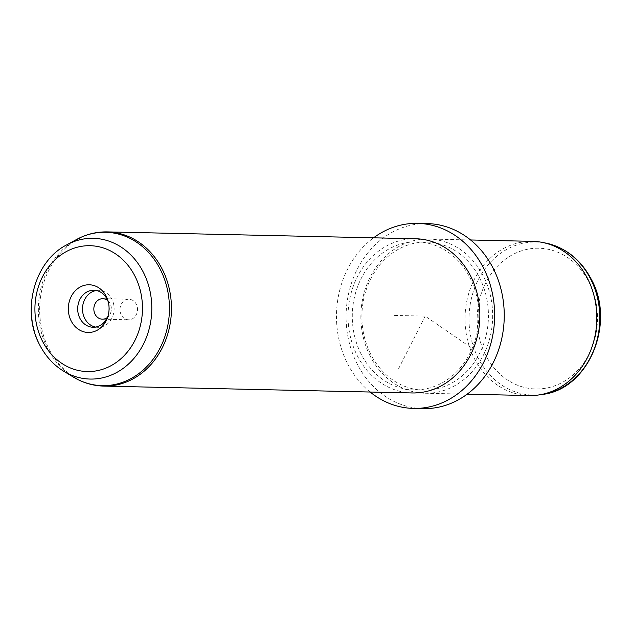 <?xml version="1.0" encoding="UTF-8"?>
<svg xmlns="http://www.w3.org/2000/svg" width="632" height="632" viewBox="0 0 632 632"><rect width="100%" height="100%" fill="white"/><g stroke="black" fill="none" stroke-linecap="round" stroke-linejoin="round"><path stroke-width="0.47" stroke-dasharray="3.16 2.37" d="M121.218 314.807A10.254 8.761 91.3 0 1 121.194 304.387A10.254 8.761 91.3 0 1 128.975 299.268A10.254 8.761 91.3 0 1 136.291 304.229A10.254 8.761 91.3 0 1 136.307 314.641A10.254 8.761 91.3 0 1 128.525 319.768A10.254 8.761 91.3 0 1 121.218 314.807M107.764 300.611A10.254 8.761 91.3 0 1 110.134 303.644A10.254 8.761 -88.7 0 1 107.385 317.477M532.634 241.353A77.12 65.894 -88.7 0 0 474.087 279.881A77.12 65.894 -88.7 0 0 474.229 358.249A77.12 65.894 -88.7 0 0 529.205 395.561M370.083 355.935A77.12 65.894 91.3 0 1 369.941 277.567A77.12 65.894 91.3 0 1 428.488 239.038A77.12 65.894 91.3 0 1 483.464 276.35A77.12 65.894 91.3 0 1 483.606 354.718A77.12 65.894 91.3 0 1 425.059 393.246A77.12 65.894 91.3 0 1 370.083 355.935M370.747 354.307A74.039 63.263 91.3 0 1 392.907 252.689A74.039 63.263 91.3 0 1 479.593 277.906A74.039 63.263 91.3 0 1 457.434 379.524A74.039 63.263 91.3 0 1 370.747 354.307M423.116 408.627A92.549 79.079 91.3 0 1 357.143 363.858A92.549 79.079 91.3 0 1 356.969 269.817A92.549 79.079 91.3 0 1 427.224 223.586M370.139 392.022A92.549 79.079 91.3 0 1 347.529 363.645A92.549 79.079 91.3 0 1 373.567 237.822M361.133 354.094A74.039 63.263 91.3 0 1 383.292 252.476A74.039 63.263 91.3 0 1 469.979 277.693A74.039 63.263 91.3 0 1 447.819 379.311A74.039 63.263 91.3 0 1 361.133 354.094M415.666 238.754A77.12 65.894 -88.7 0 0 357.12 277.282A77.12 65.894 -88.7 0 0 357.262 355.65A77.12 65.894 -88.7 0 0 412.238 392.962M95.495 327.076A18.51 15.816 -88.7 0 0 97.897 327.344A18.51 15.816 -88.7 0 0 111.951 318.094A18.51 15.816 -88.7 0 0 111.911 299.292A18.51 15.816 -88.7 0 0 98.718 290.333A18.51 15.816 -88.7 0 0 96.309 290.499M108.428 302.483A18.51 15.816 91.3 0 1 108.641 303.265A18.51 15.816 91.3 0 1 108.388 314.87A18.51 15.816 91.3 0 1 108.135 315.645M470.508 347.221L425.17 316.111L398.263 369.38M425.17 316.111L393.128 315.392M485.589 354.915A70.389 60.143 91.3 0 1 506.651 258.306A70.389 60.143 91.3 0 1 589.071 282.283A70.389 60.143 91.3 0 1 568.002 378.892A70.389 60.143 91.3 0 1 485.589 354.915M542.13 394.463A76.535 65.396 91.3 0 1 478.148 358.028A76.535 65.396 91.3 0 1 480.533 275.576A76.535 65.396 91.3 0 1 545.495 243.028M63.761 371.268A70.389 60.143 91.3 0 1 39.927 345.009A70.389 60.143 91.3 0 1 66.565 244.932M103.846 386.105A77.12 65.894 91.3 0 1 48.869 348.793A77.12 65.894 91.3 0 1 48.727 270.425A77.12 65.894 91.3 0 1 107.274 231.897M73.494 377.154A76.701 65.538 91.3 0 1 47.519 348.54A76.701 65.538 91.3 0 1 76.559 239.488M102.826 298.683L128.975 299.268M428.488 239.038L470.587 239.978M425.059 393.246L467.159 394.178M102.368 319.184L128.525 319.768M93.094 327.242L97.897 327.344M93.915 290.23L98.718 290.333M108.641 303.265L108.206 301.583M108.388 314.87L107.875 316.537"/><path stroke-width="0.95" d="M107.385 317.477A10.254 8.761 -88.7 0 1 102.368 319.184A10.254 8.761 -88.7 0 1 95.061 314.223A10.254 8.761 91.3 0 1 95.045 303.81A10.254 8.761 91.3 0 1 102.826 298.683A10.254 8.761 91.3 0 1 107.764 300.611M467.159 394.178L529.205 395.561A77.12 65.894 -88.7 0 0 538.701 394.968A77.12 65.894 -88.7 0 0 587.61 278.665A77.12 65.894 -88.7 0 0 542.098 242.364A77.12 65.894 -88.7 0 0 532.634 241.353L470.587 239.978M373.567 237.822A92.549 79.079 91.3 0 1 417.61 223.373L427.224 223.586A92.549 79.079 91.3 0 1 493.197 268.355A92.549 79.079 91.3 0 1 493.371 362.397A92.549 79.079 91.3 0 1 423.116 408.627L413.502 408.414A92.549 79.079 91.3 0 1 370.139 392.022M417.61 223.373A92.549 79.079 91.3 0 1 483.583 268.142A92.549 79.079 91.3 0 1 483.757 362.183A92.549 79.079 91.3 0 1 413.502 408.414M412.238 392.962A77.12 65.894 -88.7 0 0 470.785 354.433A77.12 65.894 -88.7 0 0 470.643 276.065A77.12 65.894 -88.7 0 0 415.666 238.754L107.274 231.897A77.12 65.894 91.3 0 1 162.25 269.208A77.12 65.894 91.3 0 1 162.392 347.576A77.12 65.894 91.3 0 1 103.846 386.105L412.238 392.962M96.309 290.499A18.51 15.816 -88.7 0 0 84.704 318.394A18.51 15.816 -88.7 0 0 95.495 327.076M71.163 320.93A23.85 20.382 91.3 0 1 78.297 288.192A23.85 20.382 91.3 0 1 106.231 296.321A23.85 20.382 91.3 0 1 108.206 301.583A23.85 20.382 91.3 0 1 107.875 316.537A23.85 20.382 91.3 0 1 90.629 332.353A23.85 20.382 91.3 0 1 71.163 320.93M108.135 315.645A18.51 15.816 91.3 0 1 93.094 327.242A18.51 15.816 91.3 0 1 79.893 318.283A18.51 15.816 91.3 0 1 79.861 299.473A18.51 15.816 91.3 0 1 93.915 290.23A18.51 15.816 91.3 0 1 107.108 299.181A18.51 15.816 91.3 0 1 108.428 302.483M542.13 394.463C588.4 389.652 616.003 323.608 591.362 279.415C580.848 259.547 565.561 247.42 545.495 243.028A76.535 65.396 91.3 0 1 590.659 279.044A76.535 65.396 91.3 0 1 542.13 394.463L538.701 394.968M134.956 276.152A62.939 53.775 91.3 0 1 116.122 362.539A62.939 53.775 91.3 0 1 42.431 341.098A62.939 53.775 91.3 0 1 61.264 254.72A62.939 53.775 91.3 0 1 134.956 276.152M63.761 371.268C53.491 364.964 45.425 356.1 39.563 344.685C21.243 310.825 34.31 261.387 66.565 244.932A70.389 60.143 91.3 0 1 143.401 272.376A70.389 60.143 91.3 0 1 135.303 356.772A70.389 60.143 91.3 0 1 63.761 371.268L73.494 377.154C82.942 382.834 93.054 385.812 103.846 386.105M66.565 244.932L76.559 239.488A76.701 65.538 91.3 0 1 160.283 269.39A76.701 65.538 91.3 0 1 151.459 361.354A76.701 65.538 91.3 0 1 73.494 377.154M545.495 243.028L542.098 242.364M76.559 239.488C86.244 234.235 96.483 231.707 107.274 231.897"/></g></svg>
